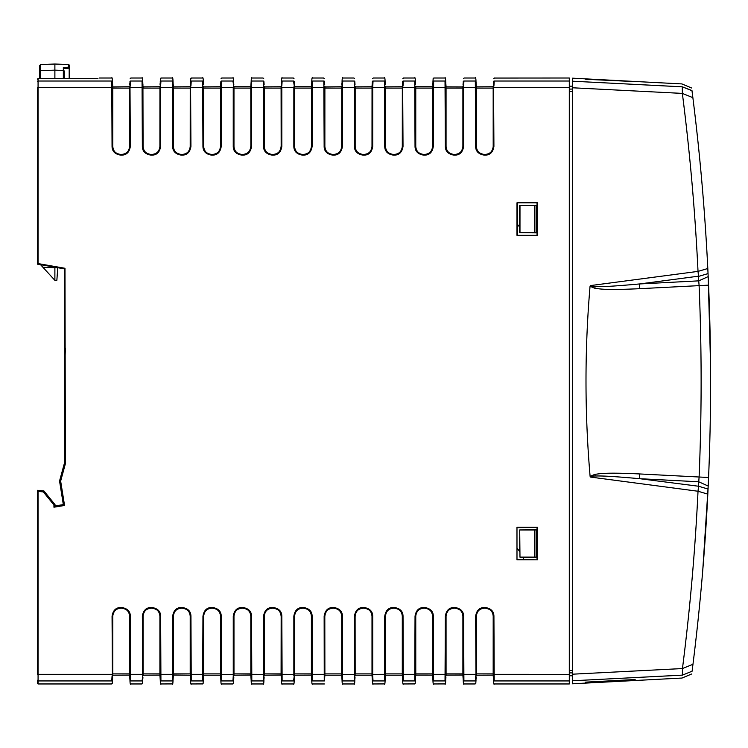 <?xml version="1.0" encoding="UTF-8"?>
<svg xmlns="http://www.w3.org/2000/svg" width="748" height="748" viewBox="0 0 748 748"><rect width="100%" height="100%" fill="white"/><g stroke="black" fill="none" stroke-linecap="round" stroke-linejoin="round"><path stroke-width="1.12" d="M494.428 78.054L569.303 78.007L569.303 683.962L494.428 683.962C493.923 684.897 493.633 683.681 493.549 680.315C493.839 684.504 493.839 684.504 493.549 680.315L493.428 678.558M53.94 504.975L43.319 491.894L37.4 491.371L37.4 490.314L43.861 490.875L55.006 504.601L53.94 504.975L53.94 507.2L64.552 505.48L60.644 481.095L65.375 463.76L64.983 268.28L64.309 268.859L37.4 264.147L38.073 263.577L64.983 268.28M112.789 675.051L112.78 673.873L112.742 675.753L112.069 675.893L111.751 680.942L38.073 680.942L111.751 680.942C111.461 685.131 111.461 685.131 111.751 680.942A0.673 0.673 4 0 0 112.424 680.315L112.06 616.249C112.957 610.48 115.865 607.563 120.793 607.498L121.597 607.498C127.366 608.405 130.283 611.322 130.348 616.249L130.629 680.699M143.083 673.873L143.083 616.296C143.485 611.322 146.178 608.629 151.161 608.218L151.835 608.218C156.809 608.629 159.502 611.322 159.913 616.296L159.904 675.051L159.913 673.873L143.083 673.873L142.055 680.942C141.755 685.131 141.755 685.131 142.055 680.942A0.673 0.673 4 0 0 142.728 680.315C142.429 684.504 142.429 684.504 142.728 680.315L142.354 616.249C143.251 610.48 146.169 607.563 151.096 607.498L151.9 607.498C157.66 608.405 160.577 611.322 160.642 616.249L160.923 680.699M159.904 675.051L160.268 680.315A0.673 0.673 176 0 0 160.942 680.942C161.231 685.131 161.231 685.131 160.942 680.942L172.349 680.942C172.059 685.131 172.059 685.131 172.349 680.942L172.657 616.249C173.545 610.48 176.463 607.563 181.39 607.498L182.194 607.498C187.963 608.405 190.88 611.322 190.946 616.249L191.226 680.699M190.198 675.051L190.562 680.315A0.673 0.673 176 0 0 191.236 680.942C191.535 685.131 191.535 685.131 191.236 680.942L202.652 680.942C202.353 685.131 202.353 685.131 202.652 680.942L202.951 616.249C203.849 610.48 206.766 607.563 211.693 607.498L212.488 607.498C218.257 608.405 221.174 611.322 221.24 616.249L221.52 680.699M202.652 680.942A0.673 0.673 4 0 0 203.316 680.315C203.026 684.504 203.026 684.504 203.316 680.315L203.615 616.24C204.447 610.91 207.14 608.218 211.693 608.161L212.488 608.161C217.818 608.994 220.51 611.686 220.567 616.24L220.548 674.341L221.221 674.359L233.254 674.359L233.254 616.249C234.143 610.48 237.06 607.563 241.987 607.498L242.791 607.498C248.56 608.405 251.468 611.322 251.543 616.249M250.804 616.296L250.842 675.753L250.804 616.296C250.393 611.322 247.7 608.629 242.726 608.218L242.053 608.218C237.079 608.629 234.386 611.322 233.974 616.296L233.984 675.051L233.264 675.893L232.946 680.942C232.656 685.131 232.656 685.131 232.946 680.942A0.673 0.673 4 0 0 233.619 680.315L233.918 616.24C234.75 610.91 237.443 608.218 241.987 608.161L242.791 608.161C248.112 608.994 250.804 611.686 250.87 616.24L251.534 616.249L251.814 680.699M250.842 674.341L263.548 674.359L263.548 616.249C264.446 610.48 267.363 607.563 272.291 607.498L273.085 607.498C278.854 608.405 281.772 611.322 281.837 616.249M264.278 675.117L263.558 675.893L263.24 680.942C262.95 685.131 262.95 685.131 263.24 680.942A0.673 0.673 4 0 0 263.913 680.315L264.212 616.24C265.044 610.91 267.737 608.218 272.291 608.161L273.085 608.161C278.406 608.994 281.098 611.686 281.164 616.24L281.828 616.249L282.118 680.699M264.287 675.051L264.268 673.873L281.108 673.873L281.089 675.051L281.164 616.24L281.145 674.341L293.842 674.359L293.842 616.249C294.74 610.48 297.657 607.563 302.585 607.498L303.389 607.498C309.148 608.405 312.066 611.322 312.131 616.249M294.572 673.873L294.572 616.296C294.974 611.322 297.667 608.629 302.65 608.218L303.323 608.218C308.298 608.629 310.99 611.322 311.402 616.296L311.392 675.051L311.402 673.873L294.572 673.873L293.543 680.942C293.253 685.131 293.253 685.131 293.543 680.942A0.673 0.673 4 0 0 294.216 680.315L294.506 616.24C295.348 610.91 298.041 608.218 302.585 608.161L303.389 608.161C308.709 608.994 311.402 611.686 311.458 616.24L312.122 616.249L312.412 680.699M324.258 680.942L324.146 616.249L324.81 616.24C325.642 610.91 328.335 608.218 332.888 608.161L333.683 608.161C339.003 608.994 341.696 611.686 341.761 616.24L341.733 675.753L342.406 675.893L342.715 680.699M324.136 616.249C325.043 610.48 327.951 607.563 332.888 607.498L333.683 607.498C339.452 608.405 342.369 611.322 342.434 616.249L342.425 674.359L354.44 674.359L354.44 616.249M355.169 673.873L355.104 616.24C355.945 610.91 358.629 608.218 363.182 608.161L363.986 608.161C369.306 608.994 371.999 611.686 372.055 616.24L372.036 675.753L371.999 673.873L355.169 673.873L354.141 680.942C353.841 685.131 353.841 685.131 354.141 680.942A0.673 0.673 4 0 0 354.814 680.315L355.104 616.24L354.43 616.249C355.337 610.48 358.255 607.563 363.182 607.498L363.986 607.498C369.746 608.405 372.663 611.322 372.728 616.249L372.719 674.359M373.009 680.699L373.028 680.942C373.317 685.131 373.317 685.131 373.028 680.942A0.673 0.673 176 0 1 372.354 680.315C372.644 684.504 372.644 684.504 372.354 680.315L372.036 675.753L372.71 675.893L373.028 680.942L384.435 680.942C384.145 685.131 384.145 685.131 384.435 680.942L384.743 616.249C385.631 610.48 388.549 607.563 393.476 607.498L394.28 607.498C400.049 608.405 402.966 611.322 403.032 616.249L403.322 680.942C403.621 685.131 403.621 685.131 403.322 680.942L403.312 680.699M384.435 680.942A0.673 0.673 4 0 0 385.108 680.315L385.407 616.24C386.239 610.91 388.932 608.218 393.476 608.161L394.28 608.161C399.6 608.994 402.293 611.686 402.359 616.24L402.648 680.315A0.673 0.673 176 0 0 403.322 680.942L414.738 680.942C414.439 685.131 414.439 685.131 414.738 680.942L415.037 616.249C415.935 610.48 418.852 607.563 423.779 607.498L424.574 607.498C430.343 608.405 433.26 611.322 433.326 616.249L433.606 680.699M432.578 675.051L432.952 680.315A0.673 0.673 176 0 0 433.625 680.942C433.915 685.131 433.915 685.131 433.625 680.942L445.032 680.942C444.742 685.131 444.742 685.131 445.032 680.942L445.341 616.249C446.229 610.48 449.146 607.563 454.073 607.498L454.877 607.498C460.646 608.405 463.554 611.322 463.629 616.249L463.9 680.699M476.354 673.873L493.194 673.873L493.175 675.051L493.194 616.296C492.782 611.322 490.09 608.629 485.115 608.218L484.433 608.218C479.459 608.629 476.766 611.322 476.354 616.296L476.373 675.051L475.644 675.893L475.326 680.942C475.036 685.131 475.036 685.131 475.326 680.942A0.673 0.673 4 0 0 475.999 680.315L475.635 616.249C476.532 610.48 479.449 607.563 484.377 607.498L485.171 607.498C490.94 608.405 493.858 611.322 493.923 616.249L494.204 680.699M493.194 88.096L476.354 88.096L476.373 86.918L476.354 146.346C476.766 151.32 479.459 154.013 484.433 154.425L485.115 154.425C490.09 154.013 492.782 151.32 493.194 146.346L493.175 86.918L493.904 86.076L494.222 81.027L569.303 81.027L494.222 81.027C494.512 76.838 494.512 76.838 494.222 81.027A0.673 0.673 -176 0 0 493.549 81.654L493.914 146.393C493.016 152.162 490.099 155.079 485.171 155.145L484.377 155.145C478.608 154.238 475.691 151.32 475.625 146.393L475.326 81.027C475.036 76.838 475.036 76.838 475.326 81.027A0.673 0.673 -4 0 1 475.999 81.654C475.709 77.465 475.709 77.465 475.999 81.654L476.13 83.43M466.322 81.027L463.919 81.027C464.209 76.838 464.209 76.838 463.919 81.027A0.673 0.673 -176 0 0 463.246 81.654C463.545 77.465 463.545 77.465 463.246 81.654L463.62 146.393C462.722 152.162 459.805 155.079 454.877 155.145L454.073 155.145C448.314 154.238 445.397 151.32 445.331 146.393L445.032 81.027C444.742 76.838 444.742 76.838 445.032 81.027A0.673 0.673 -4 0 1 445.705 81.654C445.415 77.465 445.415 77.465 445.705 81.654L445.827 83.43M436.028 81.027L433.625 81.027C433.915 76.838 433.915 76.838 433.625 81.027L433.316 146.393C432.419 152.162 429.511 155.079 424.584 155.145L423.779 155.145C418.01 154.238 415.093 151.32 415.028 146.393L414.738 81.027C414.439 76.838 414.439 76.838 414.738 81.027A0.673 0.673 -4 0 1 415.402 81.654C415.112 77.465 415.112 77.465 415.402 81.654L415.533 83.43M405.734 81.027L403.322 81.027C403.621 76.838 403.621 76.838 403.322 81.027A0.673 0.673 -176 0 0 402.648 81.654C402.948 77.465 402.948 77.465 402.648 81.654L403.022 146.393C402.125 152.162 399.208 155.079 394.28 155.145L393.476 155.145C387.716 154.238 384.799 151.32 384.734 146.393L384.435 81.027C384.145 76.838 384.145 76.838 384.435 81.027A0.673 0.673 -4 0 1 385.108 81.654C384.818 77.465 384.818 77.465 385.108 81.654L385.229 83.43M372.719 87.61L372.719 146.393C371.831 152.162 368.914 155.079 363.986 155.145L363.182 155.145C357.413 154.238 354.496 151.32 354.43 146.393L355.104 146.402L355.132 86.216L354.459 86.076L354.141 81.027C353.841 76.838 353.841 76.838 354.141 81.027A0.673 0.673 -4 0 1 354.814 81.654L354.935 83.43M354.44 146.393L354.459 86.076L355.132 86.216L355.169 88.096L355.169 86.815M342.425 87.61L342.425 146.393C341.527 152.162 338.61 155.079 333.683 155.145L332.888 155.145C327.119 154.238 324.202 151.32 324.136 146.393L324.81 146.402L324.828 86.216L324.884 86.918L341.696 86.749M324.146 146.393L323.837 81.027C323.547 76.838 323.547 76.838 323.837 81.027A0.673 0.673 -4 0 1 324.51 81.654C324.221 77.465 324.221 77.465 324.51 81.654L324.632 83.43M314.833 81.027L312.43 81.027C312.72 76.838 312.72 76.838 312.43 81.027L312.122 146.393L311.458 146.402C310.626 151.732 307.933 154.425 303.389 154.481L302.585 154.481C297.265 153.649 294.572 150.956 294.506 146.402L294.216 81.654C293.917 77.465 293.917 77.465 294.216 81.654L294.338 83.43M312.131 146.393C311.233 152.162 308.316 155.079 303.389 155.145L302.585 155.145C296.816 154.238 293.908 151.32 293.833 146.393L293.842 87.61L281.818 87.61L281.828 146.393L281.164 146.402C280.332 151.732 277.639 154.425 273.085 154.481L272.291 154.481C266.961 153.649 264.278 150.956 264.212 146.402L264.278 86.815M281.837 146.393C280.93 152.162 278.013 155.079 273.085 155.145L272.291 155.145C266.522 154.238 263.605 151.32 263.539 146.393L263.548 87.61L251.515 87.61L251.534 146.393L250.87 146.402C250.028 151.732 247.336 154.425 242.791 154.481L241.987 154.481C236.667 153.649 233.974 150.956 233.909 146.402L233.619 81.654C233.329 77.465 233.329 77.465 233.619 81.654L233.741 83.43M251.543 146.393C250.636 152.162 247.719 155.079 242.791 155.145L241.987 155.145C236.228 154.238 233.311 151.32 233.236 146.393L233.245 87.61L221.221 87.61L221.23 146.393C220.333 152.162 217.425 155.079 212.488 155.145L211.693 155.145C205.924 154.238 203.007 151.32 202.942 146.393L202.652 81.027C202.353 76.838 202.353 76.838 202.652 81.027A0.673 0.673 -4 0 1 203.316 81.654C203.026 77.465 203.026 77.465 203.316 81.654L203.447 83.43M193.638 81.027L191.236 81.027C191.535 76.838 191.535 76.838 191.236 81.027A0.673 0.673 -176 0 0 190.562 81.654L190.936 146.393C190.039 152.162 187.122 155.079 182.194 155.145L181.39 155.145C175.63 154.238 172.713 151.32 172.648 146.393L172.349 81.027C172.059 76.838 172.059 76.838 172.349 81.027A0.673 0.673 -4 0 1 173.022 81.654C172.732 77.465 172.732 77.465 173.022 81.654L173.143 83.43M163.335 81.027L160.932 81.027C161.222 76.838 161.222 76.838 160.932 81.027A0.673 0.673 -176 0 0 160.259 81.654C160.549 77.465 160.549 77.465 160.259 81.654L160.624 146.393C159.735 152.162 156.818 155.079 151.891 155.145L151.096 155.145C145.327 154.238 142.41 151.32 142.344 146.393L142.055 81.027C141.755 76.838 141.755 76.838 142.055 81.027A0.673 0.673 -4 0 1 142.728 81.654C142.429 77.465 142.429 77.465 142.728 81.654L142.849 83.43M133.051 81.027L130.638 81.027C130.937 76.838 130.937 76.838 130.638 81.027A0.673 0.673 -176 0 0 129.965 81.654C130.264 77.465 130.264 77.465 129.965 81.654L130.339 146.393C129.441 152.162 126.524 155.079 121.597 155.145L120.793 155.145C115.033 154.238 112.116 151.32 112.05 146.393L111.751 81.027C111.461 76.838 111.461 76.838 111.751 81.027A0.673 0.673 -4 0 1 112.424 81.654C112.135 77.465 112.135 77.465 112.424 81.654L112.546 83.43M516.98 235.34L537.401 235.34L516.98 235.34L516.99 202.802L537.391 202.802L516.99 202.802M537.401 235.34L537.391 202.802M516.99 559.841L516.98 527.312L516.99 559.841L537.391 559.841L537.401 527.312L516.98 527.312M537.391 559.841L517.364 559.467M517.364 527.695L537.401 527.312M537.045 559.504L537.045 527.658M517.364 234.956L517.364 203.176M55.006 504.601L55.006 505.947L63.337 504.601L59.55 481.029L64.309 463.61L64.309 268.859L37.4 264.147L37.4 88.788M476.205 677.464L476.13 678.539M129.61 675.126L112.78 675.22M143.083 675.22L159.904 675.126M415.766 675.107L432.587 675.135M476.354 675.22L493.184 675.135M129.6 675.051L129.965 680.315C130.264 684.504 130.264 684.504 129.965 680.315L129.843 678.558M129.769 677.473L129.656 675.827M112.621 677.464L112.546 678.539M220.501 675.079L221.221 675.893L220.548 675.753L220.866 680.315C221.156 684.504 221.156 684.504 220.866 680.315L220.744 678.558M233.974 673.873L250.804 673.873L250.804 675.154M281.145 674.341L281.098 675.145M294.572 675.22L311.392 675.126M355.169 616.296C355.571 611.322 358.264 608.629 363.248 608.218L363.921 608.218C368.895 608.629 371.588 611.322 371.999 616.296L371.999 675.22L355.169 675.22M402.331 675.753L403.004 675.893L402.284 675.098M445.032 680.942A0.673 0.673 4 0 0 445.705 680.315L446.004 616.24C446.837 610.91 449.529 608.218 454.073 608.161L454.877 608.161C460.198 608.994 462.89 611.686 462.956 616.24L462.928 675.753L462.881 675.051L446.07 675.126M160.296 680.755L160.268 680.315C160.558 684.504 160.558 684.504 160.268 680.315L160.147 678.558M160.353 681.475L160.306 680.867M160.072 677.473L159.95 675.827M142.924 677.464L142.849 678.539M172.349 680.942A0.673 0.673 4 0 0 173.022 680.315C172.732 684.504 172.732 684.504 173.022 680.315L173.386 675.051L190.207 675.22M493.175 675.051L493.549 680.315A0.673 0.673 176 0 0 494.222 680.942C494.512 685.131 494.512 685.131 494.222 680.942L569.303 680.942M493.343 677.473L493.231 675.827M203.68 675.107L202.97 675.893L203.643 675.753M324.875 675.098L324.81 616.24L324.884 675.051M202.437 683.915L191.451 683.962C190.946 684.897 190.647 683.681 190.562 680.315C190.862 684.504 190.862 684.504 190.562 680.315L190.441 678.558M190.366 677.473L190.254 675.827M173.218 677.464L173.143 678.539M129.647 675.753L130.32 675.893L129.647 675.753L129.656 674.341L143.036 674.341L143.018 616.24C143.85 610.91 146.543 608.218 151.096 608.161L151.9 608.161C157.22 608.994 159.913 611.686 159.969 616.24L159.95 675.753L160.624 675.893L159.95 675.753M141.839 683.915L141.839 683.962C142.793 682.382 142.288 686.15 142.728 680.315M142.055 680.942L130.638 680.942C130.937 685.131 130.937 685.131 130.638 680.942A0.673 0.673 176 0 1 129.965 680.315C130.049 683.681 130.348 684.897 130.853 683.962L141.839 683.962M143.046 675.753L143.036 674.341M173.34 675.753L172.666 675.893L173.34 675.753L173.321 616.24C174.153 610.91 176.846 608.218 181.39 608.161L182.194 608.161C187.514 608.994 190.207 611.686 190.273 616.24L190.244 675.753L190.918 675.893L190.244 675.753M173.386 675.051L173.377 673.873L190.207 673.873L190.207 616.296C189.805 611.322 187.112 608.629 182.129 608.218L181.455 608.218C176.481 608.629 173.788 611.322 173.377 616.296L172.648 616.249M173.377 673.873L173.377 616.296M220.548 674.341L220.548 675.753M203.69 675.051L203.671 673.873L220.51 673.873L220.492 675.051L220.51 616.296C220.099 611.322 217.406 608.629 212.432 608.218L211.749 608.218C206.775 608.629 204.082 611.322 203.671 616.296L202.942 616.249M220.669 677.473L220.548 675.827M203.521 677.464L203.447 678.539M233.815 677.464L233.741 678.539M232.74 683.915L232.731 683.962C233.685 682.382 233.18 686.15 233.619 680.315M232.946 680.942L221.539 680.942C221.829 685.131 221.829 685.131 221.539 680.942A0.673 0.673 176 0 1 220.866 680.315C220.95 683.681 221.24 684.897 221.745 683.962L232.731 683.962M233.937 675.753L233.264 675.893L233.264 674.359M250.842 675.753L251.515 675.893L250.842 675.753L251.16 680.315C251.459 684.504 251.459 684.504 251.16 680.315L251.038 678.558M250.795 675.051L233.974 675.22M251.244 681.475L251.197 680.867M251.197 680.755L251.16 680.315A0.673 0.673 176 0 0 251.833 680.942C252.123 685.131 252.123 685.131 251.833 680.942L263.24 680.942M250.963 677.473L250.851 675.827M264.119 677.464L264.044 678.539M263.034 683.915L263.034 683.962C263.539 684.906 263.838 683.681 263.913 680.315M264.231 675.753L263.558 675.893L263.558 674.359M281.145 675.753L281.818 675.893L281.145 675.753L281.463 680.315C281.753 684.504 281.753 684.504 281.463 680.315L281.341 678.558M281.089 675.051L264.268 675.22M281.538 681.475L281.5 680.867M281.491 680.755L281.463 680.315A0.673 0.673 176 0 0 282.136 680.942C282.426 685.131 282.426 685.131 282.136 680.942L293.543 680.942M281.257 677.473L281.145 675.827M294.413 677.464L294.338 678.539M311.392 675.051L311.757 680.315C312.047 684.504 312.047 684.504 311.757 680.315L311.636 678.558M311.841 681.475L311.794 680.867M311.785 680.755L311.757 680.315A0.673 0.673 176 0 0 312.43 680.942C312.72 685.131 312.72 685.131 312.43 680.942L317.274 680.942M311.561 677.473L311.449 675.827M311.439 675.753L312.112 675.893L311.439 675.753L311.402 616.296M324.828 675.753L324.473 680.914M324.389 680.932C324.221 684.981 324.221 684.981 324.389 680.932M355.01 677.464L354.935 678.539M384.229 683.915L373.233 683.962C372.728 684.897 372.439 683.681 372.354 680.315L372.233 678.558M372.158 677.473L372.036 675.827M385.426 674.341L372.71 674.359L372.71 675.893L372.036 675.753M385.426 675.753L384.752 675.893L385.472 675.051L385.463 616.296L384.734 616.249M385.304 677.464L385.229 678.539M402.284 675.051L402.293 673.873L402.293 675.22L385.463 675.22M402.686 680.774L402.648 680.315C402.948 684.504 402.948 684.504 402.648 680.315L402.527 678.558M402.733 681.493L402.695 680.886M402.452 677.473L402.34 675.827M385.463 673.873L402.293 673.873L402.293 616.296C401.891 611.322 399.198 608.629 394.215 608.218L393.541 608.218C388.567 608.629 385.875 611.322 385.463 616.296M414.523 683.915L403.537 683.962C403.032 684.906 402.733 683.691 402.648 680.315M414.738 680.942A0.673 0.673 4 0 0 415.402 680.315L415.701 616.24C416.533 610.91 419.226 608.218 423.779 608.161L424.574 608.161C429.904 608.994 432.596 611.686 432.653 616.24L432.634 675.753L433.307 675.893L432.634 675.753M415.608 677.464L415.533 678.539M415.766 675.22L415.729 675.753M432.98 680.755L432.952 680.315C433.242 684.504 433.242 684.504 432.952 680.315L432.83 678.558M433.036 681.475L432.989 680.867M432.755 677.473L432.634 675.827M415.776 675.051L415.766 616.296L415.028 616.249M415.766 673.873L432.596 673.873L432.596 616.296C432.185 611.322 429.492 608.629 424.518 608.218L423.845 608.218C418.861 608.629 416.169 611.322 415.766 616.296M446.023 675.753L445.35 675.893L446.07 675.051L446.06 616.296L445.331 616.249M462.928 675.753L463.601 675.893L462.928 675.753L463.246 680.315C463.545 684.504 463.545 684.504 463.246 680.315L463.124 678.558M446.06 673.873L462.89 673.873L462.89 616.296C462.488 611.322 459.796 608.629 454.812 608.218L454.139 608.218C449.165 608.629 446.472 611.322 446.06 616.296M463.049 677.473L462.937 675.827M445.901 677.464L445.827 678.539M493.231 675.753L493.904 675.893L493.231 675.753L493.231 674.341L569.303 674.359M476.317 675.753L476.298 616.24C477.131 610.91 479.823 608.218 484.377 608.161L485.171 608.161C490.501 608.994 493.184 611.686 493.25 616.24L493.231 674.341M475.12 683.915L475.12 683.962C476.065 682.382 475.569 686.15 475.999 680.315M475.326 680.942L463.919 680.942C464.209 685.131 464.209 685.131 463.919 680.942A0.673 0.673 176 0 1 463.246 680.315C463.33 683.681 463.629 684.897 464.134 683.962L475.12 683.962M444.826 683.915L433.831 683.962C433.326 684.906 433.036 683.681 432.952 680.315M355.132 675.753L354.459 675.893L354.449 674.359L355.122 674.341M342.416 674.359L342.406 675.893L341.733 675.753L342.06 680.315C342.35 684.504 342.35 684.504 342.06 680.315L341.93 678.558M353.926 683.915L353.926 683.962C354.43 684.906 354.73 683.681 354.814 680.315M354.141 680.942L342.724 680.942C343.023 685.131 343.023 685.131 342.724 680.942A0.673 0.673 176 0 1 342.06 680.315L342.088 680.755M342.135 681.475L342.098 680.867M341.855 677.473L341.743 675.827M341.686 675.051L341.733 675.753M341.696 675.22L324.866 675.22M324.866 673.873L341.696 673.873L341.696 616.296C341.294 611.322 338.601 608.629 333.617 608.218L332.944 608.218C327.97 608.629 325.277 611.322 324.866 616.296M294.534 675.753L293.861 675.893L293.852 674.359M293.338 683.915L293.328 683.962C293.842 684.906 294.132 683.681 294.216 680.315M264.268 673.873L264.268 616.296L263.539 616.249M281.108 616.296C280.696 611.322 278.004 608.629 273.029 608.218L272.347 608.218C267.373 608.629 264.68 611.322 264.268 616.296M172.143 683.915L161.147 683.962C160.642 684.906 160.353 683.681 160.268 680.315M203.671 673.873L203.671 616.296M203.671 675.22L220.51 675.22M112.78 616.296L112.78 673.873L129.61 673.873L129.61 616.296C129.208 611.322 126.515 608.629 121.531 608.218L120.858 608.218C115.884 608.629 113.191 611.322 112.78 616.296L112.724 616.24C113.556 610.91 116.249 608.218 120.793 608.161L121.597 608.161C126.917 608.994 129.61 611.686 129.675 616.24L129.656 674.341M112.742 675.753L112.724 616.24L112.05 616.249M111.546 683.915L111.546 683.962C112.49 682.382 111.994 686.15 112.424 680.315M37.4 673.864L37.4 491.371M37.4 508.229L37.4 520.758M38.073 588.124L37.4 588.143L37.4 594.875M64.309 463.61L65.375 463.76M59.55 481.029L60.644 481.095M64.309 380.984L65.385 348.072M64.309 348.25L64.983 348.072M97.951 78.512C99.652 77.829 99.652 77.829 97.951 78.512L38.073 78.512L37.4 79.185M112.34 80.391L112.387 81.149M112.396 81.205L112.742 86.216L112.069 86.076L112.789 86.918L129.61 86.749M112.621 84.505L112.724 146.402C112.78 150.956 115.473 153.649 120.793 154.481L121.597 154.481C126.15 154.425 128.843 151.732 129.675 146.402L129.647 86.216L130.32 86.076L130.638 81.027L142.055 81.027M129.769 84.496L129.843 83.411M129.61 88.096L112.78 88.096L112.789 86.918L112.78 146.346C113.191 151.32 115.884 154.013 120.858 154.425L121.531 154.425C126.515 154.013 129.208 151.32 129.61 146.346L129.647 86.216M476.364 86.862L493.194 86.749M446.07 86.862L462.881 86.918L463.601 86.076L463.919 81.027L475.326 81.027M385.472 86.862L402.293 86.749M203.68 86.871L220.51 86.749M173.386 86.871L190.207 86.749M143.092 86.871L159.904 86.749M476.205 84.505L476.354 86.749M493.231 86.216L493.25 146.402C492.418 151.732 489.725 154.425 485.171 154.481L484.377 154.481C479.057 153.649 476.364 150.956 476.298 146.402L475.971 81.205M475.915 80.391L475.971 81.149M160.063 84.496L160.137 83.411M142.924 84.505L143.083 146.346C143.485 151.32 146.178 154.013 151.161 154.425L151.825 154.425C156.799 154.013 159.492 151.32 159.904 146.346L159.941 86.216L160.614 86.076L160.932 81.027L172.349 81.027M159.904 88.096L143.083 88.096L143.083 86.749M159.941 86.216L159.96 146.402C159.128 151.732 156.435 154.425 151.891 154.481L151.096 154.481C145.776 153.649 143.083 150.956 143.018 146.402L142.728 81.654C142.644 78.288 142.354 77.072 141.839 78.007L130.853 78.007L130.18 78.624M250.795 86.89L251.515 86.076L251.515 87.61L250.842 87.628L250.87 146.402L250.795 86.918M493.343 84.496L493.428 83.411M143.046 86.216L142.372 86.076L143.046 86.216M173.218 84.505L173.34 86.216L172.666 86.076L173.377 86.749M190.366 84.496L190.441 83.411M190.207 88.096L173.377 88.096L173.386 86.918L173.377 146.346C173.788 151.32 176.481 154.013 181.455 154.425L182.129 154.425C187.112 154.013 189.805 151.32 190.207 146.346L190.244 86.216L190.918 86.076L191.236 81.027L202.652 81.027M190.244 86.216L190.273 146.402C189.431 151.732 186.748 154.425 182.194 154.481L181.39 154.481C176.07 153.649 173.377 150.956 173.321 146.402L172.994 81.205M172.938 80.391L172.984 81.149M355.178 86.862L371.999 86.749M264.278 86.871L281.108 86.749M445.901 84.505L446.06 86.749M462.928 86.216L462.956 146.402C462.114 151.732 459.422 154.425 454.877 154.481L454.073 154.481C448.753 153.649 446.06 150.956 446.004 146.402L445.677 81.205M445.612 80.391L445.668 81.149M463.049 84.496L463.124 83.411M464.125 78.054L463.461 78.624M476.317 86.216L475.644 86.076L476.317 86.216M446.023 86.216L445.35 86.076L446.023 86.216M462.89 88.096L462.89 146.346C462.488 151.32 459.796 154.013 454.812 154.425L454.139 154.425C449.165 154.013 446.472 151.32 446.06 146.346L446.06 88.096L462.89 88.096L462.881 86.918M445.032 81.027L433.625 81.027A0.673 0.673 -176 0 0 432.952 81.654C433.242 77.465 433.242 77.465 432.952 81.654L432.653 146.402C431.82 151.732 429.128 154.425 424.584 154.481L423.779 154.481C418.459 153.649 415.766 150.956 415.701 146.402L415.729 86.216L415.056 86.076L415.729 86.216L415.766 88.096L415.766 86.749L432.596 86.749M432.755 84.496L432.83 83.411M432.596 88.096L415.766 88.096L415.766 146.346C416.169 151.32 418.861 154.013 423.845 154.425L424.518 154.425C429.492 154.013 432.185 151.32 432.596 146.346L432.634 86.216M433.831 78.054L433.831 78.007C432.886 79.587 433.382 75.819 432.952 81.654M402.452 84.496L402.527 83.411M403.537 78.054L402.863 78.624M415.318 80.391L415.374 81.149M415.374 81.205L415.608 84.505M414.738 81.027L403.322 81.027L403.004 86.076L402.331 86.216L402.359 146.402C401.517 151.732 398.834 154.425 394.28 154.481L393.476 154.481C388.156 153.649 385.463 150.956 385.407 146.402L385.463 86.749M402.293 88.096L385.463 88.096L385.472 86.918L385.463 146.346C385.875 151.32 388.567 154.013 393.541 154.425L394.215 154.425C399.198 154.013 401.891 151.32 402.293 146.346L402.331 86.216M385.304 84.505L385.08 81.205M385.024 80.391L385.07 81.149M385.426 86.216L384.752 86.076L385.426 86.216M375.431 81.027L373.028 81.027C373.317 76.838 373.317 76.838 373.028 81.027L372.71 87.61L372.036 87.628L372.055 146.402C371.223 151.732 368.53 154.425 363.986 154.481L363.182 154.481C357.862 153.649 355.169 150.956 355.104 146.402L355.169 146.346C355.571 151.32 358.264 154.013 363.248 154.425L363.182 155.145M384.435 81.027L373.028 81.027A0.673 0.673 -176 0 0 372.354 81.654C372.644 77.465 372.644 77.465 372.354 81.654L372.036 86.216L372.71 86.076L372.036 86.216L372.036 87.628M372.158 84.496L372.233 83.411M363.248 154.425L363.921 154.425C368.895 154.013 371.588 151.32 371.999 146.346L372.036 86.216M373.233 78.054L372.569 78.624M355.01 84.505L354.814 81.654C354.515 77.465 354.515 77.465 354.814 81.654M355.169 146.346L355.169 88.096L371.999 88.096M345.137 81.027L342.724 81.027C343.023 76.838 343.023 76.838 342.724 81.027L342.416 87.61L355.122 87.628M342.939 78.054L342.939 78.007C342.434 77.072 342.135 78.288 342.06 81.654L341.761 146.402C340.929 151.732 338.236 154.425 333.683 154.481L332.888 154.481C327.559 153.649 324.866 150.956 324.81 146.402L324.866 146.346C325.277 151.32 327.97 154.013 332.944 154.425L332.888 155.145M341.855 84.496L341.93 83.411M332.944 154.425L333.617 154.425C338.601 154.013 341.294 151.32 341.696 146.346L341.733 86.216M324.707 84.505L324.51 81.654M324.866 146.346L324.884 86.918L324.866 88.096L341.696 88.096M324.828 86.216L324.155 86.076L324.828 86.216M311.439 86.216L312.112 86.076L311.439 86.216L311.458 146.402L311.757 81.654A0.673 0.673 -176 0 1 312.43 81.027L323.837 81.027M311.561 84.496L311.636 83.411M311.402 146.346C310.99 151.32 308.298 154.013 303.323 154.425L302.65 154.425C297.667 154.013 294.974 151.32 294.572 146.346L294.572 86.749L311.402 86.749M311.402 88.096L294.572 88.096L293.543 81.027C293.253 76.838 293.253 76.838 293.543 81.027A0.673 0.673 -4 0 1 294.216 81.654M294.413 84.505L293.852 87.61M284.539 81.027L282.136 81.027A0.673 0.673 -176 0 0 281.463 81.654L281.164 146.402L281.089 86.918L281.818 86.076L282.136 81.027C282.426 76.838 282.426 76.838 282.136 81.027L293.543 81.027M281.257 84.496L281.341 83.411M264.119 84.505L263.913 81.654C263.623 77.465 263.623 77.465 263.913 81.654L264.044 83.43M281.108 146.346C280.696 151.32 278.004 154.013 273.029 154.425L272.347 154.425C267.373 154.013 264.68 151.32 264.268 146.346L264.287 86.918L264.268 88.096L281.108 88.096M281.145 86.216L281.145 87.628M263.558 87.61L263.558 86.076L264.231 86.216L263.558 86.076L263.24 81.027C262.95 76.838 262.95 76.838 263.24 81.027A0.673 0.673 -4 0 1 263.913 81.654M254.236 81.027L251.833 81.027C252.123 76.838 252.123 76.838 251.833 81.027L250.842 87.628M263.24 81.027L251.833 81.027A0.673 0.673 -176 0 0 251.16 81.654L250.842 86.216M250.963 84.496L251.038 83.411M250.804 146.346C250.393 151.32 247.7 154.013 242.726 154.425L242.053 154.425C237.079 154.013 234.386 151.32 233.974 146.346L233.974 86.749L250.804 86.749M250.804 88.096L233.974 88.096L232.946 81.027C232.656 76.838 232.656 76.838 232.946 81.027A0.673 0.673 -4 0 1 233.619 81.654L233.582 81.205M233.526 80.391L233.582 81.149M233.815 84.505L233.264 87.61M223.942 81.027L221.539 81.027C221.829 76.838 221.829 76.838 221.539 81.027L221.221 87.61L220.548 87.628L220.567 146.402C219.734 151.732 217.042 154.425 212.488 154.481L211.693 154.481C206.373 153.649 203.68 150.956 203.615 146.402L203.671 86.749M232.946 81.027L221.539 81.027A0.673 0.673 -176 0 0 220.866 81.654C221.156 77.465 221.156 77.465 220.866 81.654L220.548 86.216L221.221 86.076L220.548 86.216L220.548 87.628M220.669 84.496L220.744 83.411M220.51 88.096L203.671 88.096L203.69 86.918L203.671 146.346C204.082 151.32 206.775 154.013 211.749 154.425L212.432 154.425C217.406 154.013 220.099 151.32 220.51 146.346L220.548 86.216M203.521 84.505L203.288 81.205M203.232 80.391L203.288 81.149M203.643 86.216L202.97 86.076L203.643 86.216M191.441 78.054L191.451 78.007C190.497 79.587 191.002 75.819 190.562 81.654M161.138 78.054L161.147 78.007C160.194 79.587 160.698 75.819 160.259 81.654M54.885 280.332L42.935 267.288L54.885 267.7L54.885 280.332L56.867 280.257L57.746 267.709L64.309 268.859M37.4 264.147L40.56 264.699L42.935 267.288M37.4 247.289L38.073 247.223M221.745 78.054L221.071 78.624M252.039 78.054L252.048 78.007C251.534 77.072 251.244 78.288 251.16 81.654M282.342 78.054L282.342 78.007C281.837 77.072 281.538 78.288 281.463 81.654M312.636 78.054L312.645 78.007C312.131 77.072 311.841 78.288 311.757 81.654M537.045 234.984L537.045 203.147M63.337 504.601L64.552 505.48M55.006 505.947L53.94 507.2M43.861 490.875L43.319 491.894M37.4 680.269L37.4 683.289L37.4 680.269A0.673 0.673 180 0 0 38.073 680.942L38.073 491.436M517.364 224.185A20.196 20.196 0 0 0 519.682 226.953M523.88 559.467A33.66 33.66 0 0 0 522.964 557.241A33.66 33.66 0 0 1 523.88 559.467M519.682 551.566A33.66 33.66 0 0 0 517.364 548.667A33.66 33.66 0 0 1 519.682 551.566M679.81 86.703L632.602 84.281M587.984 81.99L572.529 81.205L572.529 78.175L635.136 81.485L585.404 78.858M685.925 88.283L691.984 90.732C691.517 87.077 691.517 87.077 691.984 90.732C691.517 87.077 691.517 87.077 691.984 90.732L692.872 97.67L682.354 93.407L682.27 86.805L572.529 81.205L572.529 683.784L682.008 678.053L691.741 673.967M691.965 90.527L682.27 86.805C681.774 82.944 681.774 82.944 682.27 86.805L683.214 87.189M585.404 78.989L635.136 81.597L585.684 79.288M691.629 87.993L681.895 83.916L635.136 81.485M695.537 642.99L694.967 647.815M696.669 632.986L696.743 632.312M697.127 628.797L697.65 623.944M697.978 620.859L698.202 618.792M692.872 97.67C699.988 154.425 704.971 211.375 707.804 268.513L708.571 285.147C711.273 349.26 711.273 413.373 708.571 477.495L708.197 486.041L698.744 481.787L698.539 486.237L708.057 489.052L708.197 486.041M708.057 489.052L707.814 494.119C704.99 551.033 700.044 607.759 692.966 664.289L692.087 671.227C691.62 674.883 691.62 674.883 692.087 671.227C691.62 674.883 691.62 674.883 692.087 671.227L682.372 675.154L682.457 668.553L692.966 664.289M697.641 624.103L698.258 618.259M698.09 619.812L698.286 617.97L698.09 619.812M695.107 646.637L695.266 645.262L695.107 646.637M696.818 631.649L697.258 627.572M695.294 117.698L696.248 126.019M695.874 122.766L695.434 118.885M694.724 112.864L694.789 113.425M696.584 129.067C698.567 147.281 698.567 147.272 696.584 129.039C698.567 147.272 698.567 147.281 696.584 129.067C698.567 147.281 698.567 147.272 696.584 129.039L696.584 129.039C698.567 147.272 698.567 147.281 696.584 129.058C698.567 147.281 698.567 147.272 696.584 129.039C698.567 147.272 698.567 147.281 696.584 129.058M696.36 127.048C694.256 108.712 694.256 108.712 696.36 127.048L696.425 127.581M708.178 276.405L710.535 363.837M708.403 481.375L708.319 483.432M708.216 485.63L702.774 570.07M683.233 87.189L685.626 88.161M572.529 87.778L682.354 93.407C689.908 152.536 695.135 211.862 698.024 271.384L707.804 268.513M708.047 273.59L698.529 276.405L698.024 271.384L590.387 285.596L590.05 286.297C584.627 349.653 584.646 412.999 590.107 476.354L594.866 474.382C600.139 473.68 605.263 472.325 639.69 473.952A6.732 0.776 93 0 0 639.671 478.692L698.539 486.237M708.188 276.601L698.735 280.855L699.1 285.577C701.792 349.4 701.792 413.233 699.1 477.065L698.744 481.787L639.671 478.692C605.384 475.625 600.382 475.98 595.202 475.99A6.732 0.757 79.1 0 1 594.866 474.382M698.529 276.405L698.735 280.855L639.605 283.95C604.169 287.11 600.541 286.624 595.137 286.652C591.911 286.587 590.322 286.232 590.387 285.596M590.107 476.354L590.443 477.056L698.024 491.249L698.51 486.462M572.529 674.191L682.457 668.553C689.965 609.657 695.154 550.556 698.024 491.249L707.814 494.119M682.372 675.154C681.877 679.016 681.877 679.016 682.372 675.154C681.877 679.016 681.877 679.016 682.372 675.154L572.529 680.764M569.303 91.462L572.529 91.471M569.303 89.115L572.529 89.059M569.303 670.507L572.529 670.498M569.303 672.854L572.529 672.91M635.136 680.371L585.404 682.98L634.846 680.1M682.316 675.135L633.154 677.66M587.432 680.007L576.876 680.549M635.136 679.539L585.404 682.148L585.404 682.625L635.136 680.016L635.136 679.539M635.136 680.502L585.404 683.111L635.043 680.409M585.404 682.625L585.88 682.12M634.659 679.567L635.136 680.016M595.137 286.652A6.732 0.757 -79.1 0 0 594.81 288.261C600.298 288.915 604.047 290.346 639.624 288.691A6.732 0.776 87 0 1 639.605 283.95L698.501 276.18M594.81 288.261L590.05 286.297M590.443 477.056C590.237 476.476 591.827 476.121 595.202 475.99M519.71 550.285L519.71 536.849M519.982 557.213L537.045 557.363L519.982 557.213L519.71 529.902L537.045 529.743M519.982 529.902L537.045 529.752M519.71 225.784L519.71 232.712L537.045 232.871L519.682 232.712L519.673 212.348L519.682 205.401L537.045 205.251L519.71 205.401L519.71 212.348M519.982 232.712L519.991 205.532L536.307 205.382L519.982 205.401M536.307 205.382L536.307 232.722L519.991 232.581L536.073 232.609L536.073 205.504M534.614 530.014L519.991 530.023L536.307 529.883L536.307 557.223L519.991 557.082L536.073 557.11L536.073 530.005L534.614 530.014L534.614 557.092M534.614 205.513L534.614 232.591M54.885 78.512L54.885 70.144L63.337 70.434A1.01 0.991 180 0 1 64.309 71.425L64.309 78.512M64.3 68.405L63.337 67.432L68.723 67.18L69.19 68.18L64.3 68.405L63.337 67.432L63.337 78.512M40.71 78.512L40.71 70.63L54.885 70.144L54.885 64.029L68.723 64.515L68.723 67.18A1.01 1 180 0 1 69.695 68.18L69.695 65.525L68.723 64.515M69.695 78.512L69.695 68.18L69.19 68.18L69.19 78.512M39.738 78.512L39.738 71.621L39.738 78.512M40.71 64.524L40.71 70.63A1.01 0.991 0 0 0 39.738 71.621L39.738 65.534L40.71 64.524L54.885 64.029M57.25 267.616L54.885 267.7L54.885 267.204M37.4 674.341L112.742 674.341M159.95 674.341L173.34 674.341M190.254 674.341L203.634 674.341M311.439 674.341L324.828 674.341M402.34 674.341L415.72 674.341M446.023 674.341L432.634 674.341M462.937 674.341L476.317 674.341M569.303 87.61L493.231 87.628M476.317 87.628L462.937 87.628M446.023 87.628L432.634 87.628M415.72 87.628L402.34 87.628M385.426 87.628L372.71 87.61M324.828 87.628L311.439 87.628M203.634 87.628L190.254 87.628M173.34 87.628L159.941 87.628M143.036 87.628L129.656 87.628M38.073 263.577L38.073 87.61L112.742 87.628M142.344 616.249L143.083 616.296M151.096 607.498L151.161 608.218M151.9 607.498L151.835 608.218M160.633 616.249L159.913 616.296M181.39 607.498L181.455 608.218M182.194 607.498L182.129 608.218M190.936 616.249L190.207 616.296M211.693 607.498L211.749 608.218M212.488 607.498L212.432 608.218M221.23 616.249L220.51 616.296M233.254 674.359L233.937 674.341M233.245 616.249L233.974 616.296M241.987 607.498L242.053 608.218M242.791 607.498L242.726 608.218M263.548 674.359L264.231 674.341M272.291 607.498L272.347 608.218M273.085 607.498L273.029 608.218M294.572 616.296L293.833 616.249M293.842 674.359L294.525 674.341M302.585 607.498L302.65 608.218M303.389 607.498L303.323 608.218M324.258 680.932L312.43 680.942M363.182 607.498L363.248 608.218M363.986 607.498L363.921 608.218M372.719 616.249L371.999 616.296M372.71 674.359L372.036 674.341M393.476 607.498L393.541 608.218M394.28 607.498L394.215 608.218M403.022 616.249L402.293 616.296M423.779 607.498L423.845 608.218M424.574 607.498L424.518 608.218M433.316 616.249L432.596 616.296M454.073 607.498L454.139 608.218M454.877 607.498L454.812 608.218M463.62 616.249L462.89 616.296M493.194 616.296L493.914 616.249M476.354 616.296L475.625 616.249M484.377 607.498L484.433 608.218M485.171 607.498L485.115 608.218M332.888 607.498L332.944 608.218M333.683 607.498L333.617 608.218M342.434 616.249L341.696 616.296M342.425 674.359L341.743 674.341M129.61 616.296L130.339 616.249M120.793 607.498L120.858 608.218M121.597 607.498L121.531 608.218M111.546 683.962L38.073 683.962L38.073 680.942M37.4 87.628L38.073 87.61L38.073 78.512M37.4 81.7A0.673 0.673 180 0 1 38.073 81.027L111.751 81.027M493.914 146.393L493.194 146.346M485.171 155.145L485.115 154.425M484.377 155.145L484.433 154.425M475.625 146.393L476.354 146.346M463.62 146.393L462.89 146.346M454.877 155.145L454.812 154.425M454.073 155.145L454.139 154.425M445.331 146.393L446.06 146.346M432.596 146.346L433.316 146.393M424.584 155.145L424.518 154.425M423.779 155.145L423.845 154.425M415.028 146.393L415.766 146.346M402.293 146.346L403.022 146.393M394.28 155.145L394.215 154.425M393.476 155.145L393.541 154.425M384.734 146.393L385.463 146.346M371.999 146.346L372.719 146.393M363.986 155.145L363.921 154.425M342.06 81.654A0.673 0.673 -176 0 1 342.724 81.027L354.141 81.027M341.696 146.346L342.425 146.393M342.416 87.61L341.743 87.628M333.683 155.145L333.617 154.425M303.389 155.145L303.323 154.425M302.585 155.145L302.65 154.425M293.833 146.393L294.572 146.346M293.842 87.61L294.525 87.628M273.085 155.145L273.029 154.425M272.291 155.145L272.347 154.425M263.539 146.393L264.268 146.346M263.548 87.61L264.231 87.628M242.791 155.145L242.726 154.425M241.987 155.145L242.053 154.425M233.236 146.393L233.974 146.346M233.245 87.61L233.937 87.628M220.51 146.346L221.23 146.393M212.488 155.145L212.432 154.425M211.693 155.145L211.749 154.425M202.942 146.393L203.671 146.346M190.936 146.393L190.207 146.346M182.194 155.145L182.129 154.425M181.39 155.145L181.455 154.425M172.648 146.393L173.377 146.346M160.624 146.393L159.904 146.346M151.891 155.145L151.825 154.425M151.096 155.145L151.161 154.425M142.344 146.393L143.083 146.346M130.339 146.393L129.61 146.346M121.597 155.145L121.531 154.425M120.793 155.145L120.858 154.425M112.05 146.393L112.78 146.346M708.571 285.147L639.624 288.691M708.571 477.495L639.69 473.952M263.034 683.962L252.048 683.962C251.534 684.897 251.244 683.681 251.16 680.315M324.389 683.962L312.645 683.962C312.131 684.897 311.841 683.681 311.757 680.315M414.523 683.962C415.477 682.382 414.972 686.15 415.402 680.315M384.229 683.962C384.734 684.906 385.024 683.691 385.108 680.315M444.817 683.962C445.331 684.906 445.621 683.691 445.705 680.315M353.926 683.962L342.939 683.962C342.434 684.897 342.135 683.681 342.06 680.315M293.328 683.962L282.342 683.962C281.837 684.897 281.538 683.681 281.463 680.315M202.437 683.962C203.381 682.382 202.886 686.15 203.316 680.315M172.143 683.962C172.648 684.906 172.938 683.691 173.022 680.315M112.424 81.654C112.34 78.288 112.05 77.063 111.546 78.007L99.222 78.007M475.999 81.654C475.924 78.288 475.625 77.063 475.12 78.007L464.134 78.007M494.428 78.007L493.755 78.624M445.705 81.654C445.621 78.288 445.331 77.063 444.817 78.007L433.831 78.007M415.402 81.654C415.327 78.288 415.028 77.063 414.523 78.007L403.537 78.007M385.108 81.654C385.024 78.288 384.734 77.063 384.229 78.007L373.233 78.007M342.939 78.007L353.926 78.007L354.599 78.633M191.451 78.007L202.437 78.007C202.942 77.063 203.241 78.288 203.316 81.654M161.147 78.007L172.143 78.007C172.648 77.063 172.938 78.288 173.022 81.654M233.619 81.654C233.535 78.288 233.245 77.063 232.731 78.007L221.745 78.007M263.707 78.633L263.034 78.007L252.048 78.007M294.001 78.633L293.328 78.007L282.342 78.007M324.305 78.633L323.632 78.007L312.645 78.007M38.073 683.962L37.4 683.289M569.303 86.216L572.529 86.16M569.303 675.753L572.529 675.809"/></g></svg>

